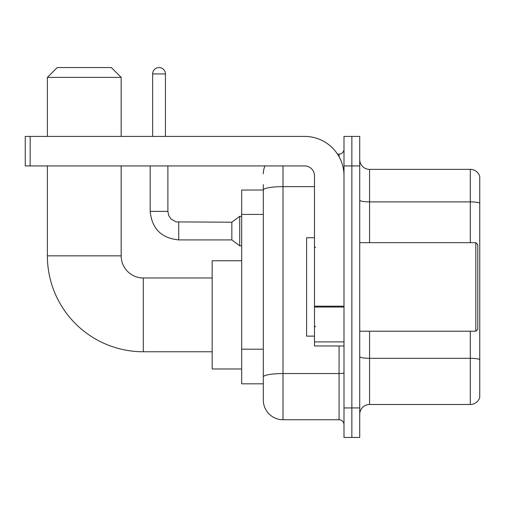 <?xml version="1.0" encoding="UTF-8"?>
<svg xmlns="http://www.w3.org/2000/svg" width="505" height="505" viewBox="0 0 505 505"><rect width="100%" height="100%" fill="white"/><g stroke="black" fill="none" stroke-linecap="round" stroke-linejoin="round"><path stroke-width="0.76" d="M282.996 165.93L282.996 419.743A19.676 19.676 0 0 1 263.32 400.067L263.32 184.622L263.32 190.031L241.68 190.031L241.68 383.832L263.32 383.832M343.993 407.933L343.993 437.45L351.859 437.45L351.859 407.933L351.859 437.45L359.73 437.45L359.73 407.933L351.859 407.933L351.859 165.93L351.859 407.933L343.993 407.933L343.993 165.93L351.859 165.93L351.859 136.413L351.859 165.93L359.73 165.93L359.73 407.933M359.73 165.93L359.73 136.413L343.993 136.413L343.993 165.93M282.996 419.743L339.07 419.743L339.07 345.957M337.504 154.126L339.07 154.126A4.917 4.917 0 0 0 343.993 149.202M263.32 400.067L263.32 380.391M314.476 186.642L282.996 186.642A19.676 3.415 180 0 0 263.32 190.057L263.32 184.622M343.993 424.661A4.917 4.917 0 0 0 339.07 419.743M263.32 173.796A19.676 19.676 0 0 1 264.961 165.93M359.73 414.327A9.835 9.835 0 0 1 369.565 404.492L470.306 404.492L470.306 331.204M479.75 176.453A9.835 9.835 0 0 0 470.306 169.371A9.835 9.835 0 0 1 479.75 176.453L479.75 397.41A9.835 9.835 0 0 1 470.306 404.492M479.75 177.242L479.75 203.117A9.835 1.711 180 0 0 470.306 201.886L470.306 169.371L369.565 169.371A9.835 9.835 0 0 1 359.73 159.536A9.835 9.835 0 0 0 369.565 169.371L369.565 242.665M212.163 351.764L143.3 351.764A95.918 95.918 0 0 1 47.382 255.846L47.382 165.93M143.3 351.764L143.3 277.977A22.132 22.132 0 0 1 121.168 255.846L121.168 165.93M57.223 67.55L111.327 67.55L121.168 77.391L47.382 77.391L57.223 67.55M121.168 136.413L121.168 77.391M47.382 136.413L47.382 77.391M241.68 260.763L212.163 260.763L212.163 368.978L241.68 368.978M152.649 136.413L152.649 73.945A6.395 6.395 0 0 1 159.043 67.55A6.395 6.395 0 0 1 165.438 73.945L165.438 136.413M178.72 239.907C161.411 238.196 151.898 228.689 150.187 211.38C151.898 228.689 161.411 238.196 178.72 239.907C161.411 238.196 151.898 228.689 150.187 211.38C151.898 228.689 161.411 238.196 178.72 239.907C161.411 238.196 151.898 228.689 150.187 211.38C151.898 228.689 161.411 238.196 178.72 239.907C161.411 238.196 151.898 228.689 150.187 211.38C151.898 228.689 161.411 238.196 178.72 239.907C161.411 238.196 151.898 228.689 150.187 211.38C151.898 228.689 161.411 238.196 178.72 239.907C161.411 238.196 151.898 228.689 150.187 211.38C151.898 228.689 161.411 238.196 178.72 239.907C161.411 238.196 151.898 228.689 150.187 211.38C151.898 228.689 161.411 238.196 178.72 239.907C161.411 238.196 151.898 228.689 150.187 211.38C151.898 228.689 161.411 238.196 178.72 239.907C161.411 238.196 151.898 228.689 150.187 211.38L167.894 211.38L168.752 215.603L171.069 219.031L176.182 221.897L231.839 222.2L231.839 239.907L178.72 239.907L178.72 222.219M231.839 222.2L239.711 216.298L239.711 245.809L241.68 245.809M343.993 345.957L314.476 345.957L314.476 306.175L343.993 306.175M343.993 175.765A39.352 39.352 0 0 0 304.641 136.413L30.167 136.413L30.167 165.93L304.641 165.93A9.835 9.835 0 0 1 314.476 175.765L314.476 306.175M30.167 165.93L25.25 165.93L25.25 136.413L30.167 136.413M475.817 242.665L477.78 244.628L477.78 329.235L475.817 331.204L475.817 242.665L359.73 242.665M314.476 237.741L306.604 237.741L306.604 336.122L314.476 336.122M263.32 214.417L241.68 214.417M263.32 349.195L241.68 349.195M343.993 372.703A4.917 0.852 0 0 1 339.07 373.555L282.996 373.555A19.676 3.415 180 0 0 263.32 376.97M339.07 156.714L339.07 154.126M479.75 359.541A9.835 1.711 180 0 0 470.306 358.31L369.565 358.31L369.565 404.492M470.306 242.665L470.306 201.886L369.565 201.886A9.835 1.711 0 0 1 359.73 200.182M369.565 331.204L369.565 358.31A9.835 1.711 0 0 1 359.73 356.599M47.382 255.846L121.168 255.846M167.894 211.38L167.894 165.93M152.649 73.945L165.438 73.945M343.993 307.034L314.476 307.034M314.476 341.891L343.993 341.891M212.163 277.977L143.3 277.977M231.839 239.907L239.711 245.809M150.187 211.38L150.187 165.93M239.711 216.298L241.68 216.298M359.73 331.204L475.817 331.204M315.461 247.583L314.476 246.598M315.461 326.28L314.476 327.265"/></g></svg>
